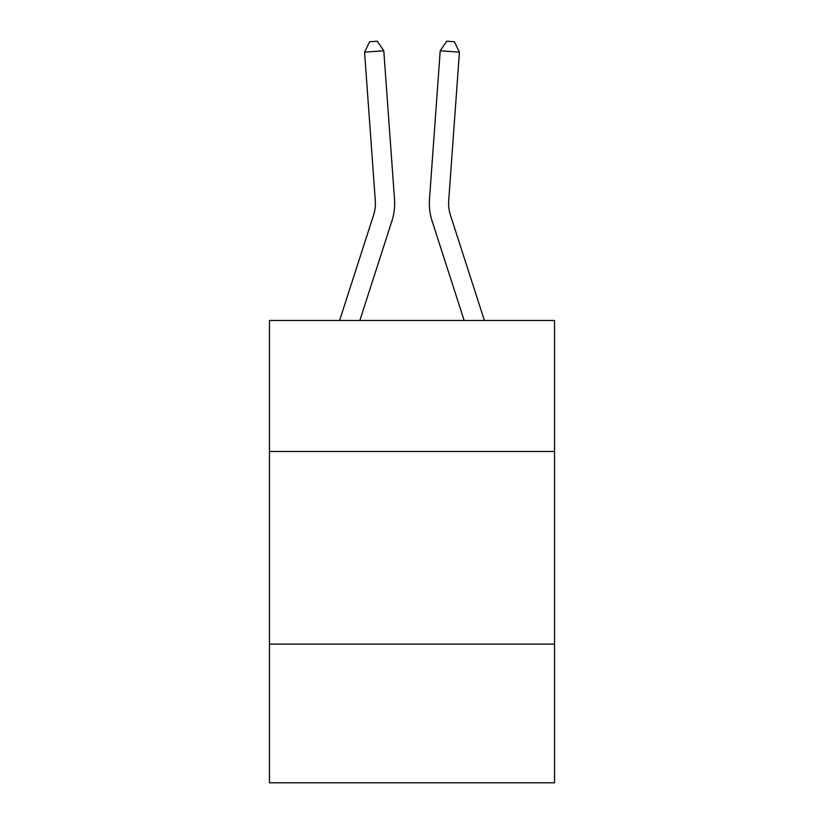 <?xml version="1.0" encoding="UTF-8"?>
<svg xmlns="http://www.w3.org/2000/svg" width="824" height="824" viewBox="0 0 824 824"><rect width="100%" height="100%" fill="white"/><g stroke="black" fill="none" stroke-linecap="round" stroke-linejoin="round"><path stroke-width="1.24" d="M554.552 451.47L554.552 320.484L269.448 320.484L269.448 451.47L554.552 451.47L554.552 782.8L269.448 782.8L269.448 451.47M554.552 644.1L269.448 644.1M391.874 221.1L359.841 320.484L391.874 221.1A57.793 57.793 122 0 0 394.511 199.192L383.778 50.779L394.511 199.192L383.778 50.779L394.511 199.192L383.778 50.779L394.511 199.192L383.778 50.779L394.511 199.192L383.778 50.779L394.511 199.192L383.778 50.779L394.511 199.192L383.778 50.779L394.511 199.192L383.778 50.779L394.511 199.192L383.778 50.779L394.511 199.192L383.778 50.779L394.511 199.192L383.778 50.779L394.511 199.192L383.778 50.779L394.511 199.192L383.778 50.779L394.511 199.192L383.778 50.779L394.511 199.192L383.778 50.779L394.511 199.192L383.778 50.779L394.511 199.192L383.778 50.779L394.511 199.192L383.778 50.779L394.511 199.192L383.778 50.779L394.511 199.192L383.778 50.779L394.511 199.192L383.778 50.779L394.511 199.192L383.778 50.779L364.568 52.159L369.605 41.756L377.289 41.2L383.778 50.779M373.54 215.188A38.522 38.522 -58 0 0 375.301 200.582A38.522 38.522 -58 0 1 373.54 215.188A38.522 38.522 -58 0 0 375.301 200.582A38.522 38.522 -58 0 1 373.54 215.188A38.522 38.522 -58 0 0 375.301 200.582A38.522 38.522 -58 0 1 373.54 215.188A38.522 38.522 -58 0 0 375.301 200.582A38.522 38.522 -58 0 1 373.54 215.188A38.522 38.522 -58 0 0 375.301 200.582A38.522 38.522 -58 0 1 373.54 215.188A38.522 38.522 -58 0 0 375.301 200.582A38.522 38.522 -58 0 1 373.54 215.188A38.522 38.522 -58 0 0 375.301 200.582A38.522 38.522 -58 0 1 373.54 215.188A38.522 38.522 -58 0 0 375.301 200.582A38.522 38.522 -58 0 1 373.54 215.188A38.522 38.522 -58 0 0 375.301 200.582A38.522 38.522 -58 0 1 373.54 215.188A38.522 38.522 -58 0 0 375.301 200.582A38.522 38.522 -58 0 1 373.54 215.188A38.522 38.522 -58 0 0 375.301 200.582A38.522 38.522 -58 0 1 373.54 215.188A38.522 38.522 -58 0 0 375.301 200.582A38.522 38.522 -58 0 1 373.54 215.188A38.522 38.522 -58 0 0 375.301 200.582A38.522 38.522 -58 0 1 373.54 215.188A38.522 38.522 -58 0 0 375.301 200.582A38.522 38.522 -58 0 1 373.54 215.188A38.522 38.522 -58 0 0 375.301 200.582A38.522 38.522 -58 0 1 373.54 215.188A38.522 38.522 -58 0 0 375.301 200.582A38.522 38.522 -58 0 1 373.54 215.188A38.522 38.522 -58 0 0 375.301 200.582A38.522 38.522 -58 0 1 373.54 215.188A38.522 38.522 -58 0 0 375.301 200.582A38.522 38.522 -58 0 1 373.54 215.188A38.522 38.522 -58 0 0 375.301 200.582A38.522 38.522 -58 0 1 373.54 215.188A38.522 38.522 -58 0 0 375.301 200.582A38.522 38.522 -58 0 1 373.54 215.188A38.522 38.522 -58 0 0 375.301 200.582A38.522 38.522 -58 0 1 373.54 215.188L339.601 320.484L373.54 215.188A38.522 38.522 -32.8 0 0 375.301 200.582L364.568 52.159M450.46 215.188A38.522 38.522 58 0 1 448.699 200.582A38.522 38.522 58 0 0 450.46 215.188A38.522 38.522 58 0 1 448.699 200.582A38.522 38.522 58 0 0 450.46 215.188A38.522 38.522 58 0 1 448.699 200.582A38.522 38.522 58 0 0 450.46 215.188A38.522 38.522 58 0 1 448.699 200.582A38.522 38.522 58 0 0 450.46 215.188A38.522 38.522 58 0 1 448.699 200.582A38.522 38.522 58 0 0 450.46 215.188A38.522 38.522 58 0 1 448.699 200.582A38.522 38.522 58 0 0 450.46 215.188A38.522 38.522 58 0 1 448.699 200.582A38.522 38.522 58 0 0 450.46 215.188A38.522 38.522 58 0 1 448.699 200.582A38.522 38.522 58 0 0 450.46 215.188A38.522 38.522 58 0 1 448.699 200.582A38.522 38.522 58 0 0 450.46 215.188A38.522 38.522 58 0 1 448.699 200.582A38.522 38.522 58 0 0 450.46 215.188A38.522 38.522 58 0 1 448.699 200.582A38.522 38.522 58 0 0 450.46 215.188A38.522 38.522 58 0 1 448.699 200.582A38.522 38.522 58 0 0 450.46 215.188A38.522 38.522 58 0 1 448.699 200.582A38.522 38.522 58 0 0 450.46 215.188A38.522 38.522 58 0 1 448.699 200.582A38.522 38.522 58 0 0 450.46 215.188A38.522 38.522 58 0 1 448.699 200.582A38.522 38.522 58 0 0 450.46 215.188A38.522 38.522 58 0 1 448.699 200.582A38.522 38.522 58 0 0 450.46 215.188A38.522 38.522 58 0 1 448.699 200.582A38.522 38.522 58 0 0 450.46 215.188A38.522 38.522 58 0 1 448.699 200.582A38.522 38.522 58 0 0 450.46 215.188A38.522 38.522 58 0 1 448.699 200.582A38.522 38.522 58 0 0 450.46 215.188A38.522 38.522 58 0 1 448.699 200.582A38.522 38.522 58 0 0 450.46 215.188A38.522 38.522 58 0 1 448.699 200.582A38.522 38.522 58 0 0 450.46 215.188L484.399 320.484L450.46 215.188A38.522 38.522 32.8 0 1 448.699 200.582L459.432 52.159L440.222 50.779L429.489 199.192A57.793 57.793 -122 0 0 432.126 221.1L464.159 320.484L432.126 221.1M440.222 50.779L429.489 199.192L440.222 50.779L429.489 199.192L440.222 50.779L429.489 199.192L440.222 50.779L429.489 199.192L440.222 50.779L429.489 199.192L440.222 50.779L429.489 199.192L440.222 50.779L429.489 199.192L440.222 50.779L429.489 199.192L440.222 50.779L429.489 199.192L440.222 50.779L429.489 199.192L440.222 50.779L429.489 199.192L440.222 50.779L429.489 199.192L440.222 50.779L429.489 199.192L440.222 50.779L429.489 199.192L440.222 50.779L429.489 199.192L440.222 50.779L429.489 199.192L440.222 50.779L429.489 199.192L440.222 50.779L429.489 199.192L440.222 50.779L429.489 199.192L440.222 50.779L429.489 199.192L440.222 50.779L429.489 199.192L440.222 50.779L446.711 41.2L454.395 41.756L459.432 52.159"/></g></svg>
